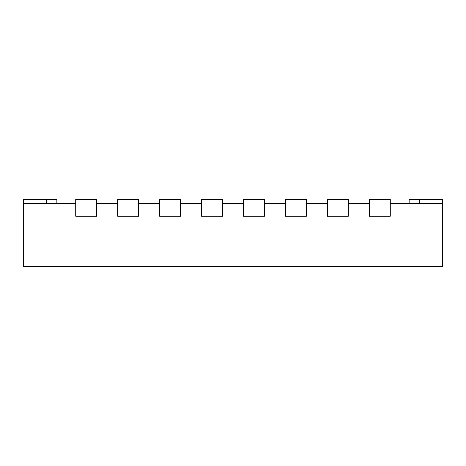<?xml version="1.0" encoding="UTF-8"?>
<svg xmlns="http://www.w3.org/2000/svg" width="466" height="466" viewBox="0 0 466 466"><rect width="100%" height="100%" fill="white"/><g stroke="black" fill="none" stroke-linecap="round" stroke-linejoin="round"><path stroke-width="0.7" d="M23.3 203.642L23.3 266.552L442.7 266.552L442.7 203.642L390.275 203.642L390.275 216.224L369.305 216.224L369.305 203.642L348.335 203.642L348.335 216.224L327.365 216.224L327.365 203.642L306.395 203.642L306.395 216.224L285.425 216.224L285.425 203.642L264.455 203.642L264.455 216.224L243.485 216.224L243.485 203.642L222.515 203.642L222.515 216.224L201.545 216.224L201.545 199.448L222.515 199.448L222.515 216.224L201.545 216.224L201.545 203.642L180.575 203.642L180.575 216.224L159.605 216.224L159.605 199.448L180.575 199.448L180.575 216.224L159.605 216.224L159.605 203.642L138.635 203.642L138.635 216.224L117.665 216.224L117.665 199.448L138.635 199.448L138.635 216.224L117.665 216.224L117.665 203.642L96.695 203.642L96.695 216.224L75.725 216.224L75.725 199.448L96.695 199.448L96.695 216.224L75.725 216.224L75.725 203.642L23.3 203.642L23.3 199.448L56.852 199.448L56.852 203.642M409.148 203.642L409.148 199.448L442.7 199.448L442.7 203.642M243.485 216.224L243.485 199.448L264.455 199.448L264.455 216.224L243.485 216.224M285.425 216.224L285.425 199.448L306.395 199.448L306.395 216.224L285.425 216.224M327.365 216.224L327.365 199.448L348.335 199.448L348.335 216.224L327.365 216.224M369.305 216.224L369.305 199.448L390.275 199.448L390.275 216.224L369.305 216.224M46.367 203.642L46.367 199.448M419.633 203.642L419.633 199.448"/></g></svg>
